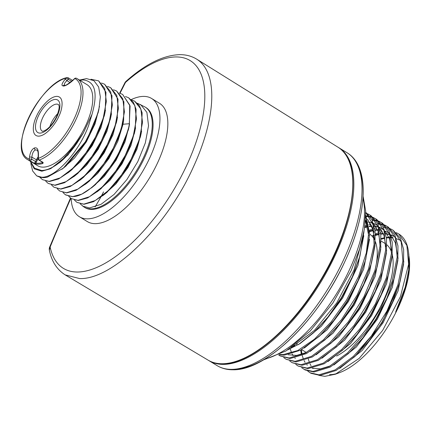 <?xml version="1.0" encoding="UTF-8"?>
<svg xmlns="http://www.w3.org/2000/svg" width="431" height="431" viewBox="0 0 431 431"><rect width="100%" height="100%" fill="white"/><g stroke="black" fill="none" stroke-linecap="round" stroke-linejoin="round"><path stroke-width="0.65" d="M398.907 234.071L399.44 234.421A82.256 36.048 121.4 0 1 408.545 252.189A82.256 36.048 121.4 0 1 408.615 264.235L400.464 296.555L382.647 330.437L359.201 358.382L335.329 374.237L324.855 376.344L318.956 375.39M329.564 374.674A76.546 33.543 -58.6 0 0 337.554 373.338M335.329 374.237L339.703 372.599A76.546 33.543 -58.6 0 0 389.177 324.489A76.546 33.543 -58.6 0 0 409.294 258.481L409.197 257.679M408.997 256.159L409.45 260.954C409.827 275.727 405.215 292.784 395.61 312.125L405.14 287.477M408.545 252.189L408.857 254.796L408.739 269.801L405.242 287.111L395.61 312.125M393.196 230.31L400.431 238.235L403.675 249.619L403.556 264.338L400.087 281.443L392.571 301.964L381.828 322.442L368.731 341.266L354.314 356.992L336.088 370.488L319.947 375.396L311.101 373.343M390.529 228.845L393.045 230.213L401.196 241.818L402.872 260.847L397.905 284.918L386.952 311.015L371.457 335.868L353.404 356.356L335.135 369.906L318.951 374.83L310.099 372.777L307.745 371.134M375.342 233.931L378.59 232.745M380.422 232.201L382.394 231.722M384.781 225.063L388.261 227.062L394.704 234.475L397.953 245.891L397.835 260.653L394.354 277.812L386.817 298.387L376.037 318.924L362.902 337.802L348.447 353.571L330.168 367.11L313.978 372.023L305.11 369.965L301.748 367.762M387.302 226.426L395.475 238.068L397.156 257.151L392.167 281.292L381.187 307.465L365.639 332.387L347.537 352.935L329.214 366.522L312.981 371.463L304.108 369.399M369.615 230.116L372.853 228.936M374.69 228.392L376.651 227.924M379.038 221.275L382.512 223.274L388.972 230.709L392.232 242.157L392.118 256.951L388.627 274.154L381.069 294.793L370.256 315.395L357.078 334.332L342.58 350.15L324.247 363.726L308.009 368.656L298.22 366.086M381.554 222.644L389.753 234.319L391.434 253.455L386.435 277.666L375.417 303.914L359.826 328.912L341.67 349.514L323.293 363.144L307.012 368.096L298.112 366.027L295.758 364.384M364.895 225.903L367.11 225.133M368.958 224.589L370.902 224.125M373.289 217.493L376.769 219.492L383.245 226.948L386.515 238.429L386.397 253.266L382.895 270.523L375.315 291.216L364.475 311.866L351.265 330.852L336.724 346.718L318.331 360.338L302.039 365.289L292.229 362.713M375.81 218.862L384.032 230.569L385.718 249.764L380.697 274.041L369.653 300.364L354.013 325.432L335.803 346.093L317.372 359.761L301.043 364.723L292.116 362.649L289.761 361.011M367.546 213.706L371.021 215.71L377.518 223.183L380.794 234.696L380.675 249.571L377.168 266.864L369.566 287.628L358.689 308.343L345.436 327.393L330.852 343.302L312.405 356.96L296.07 361.916L286.232 359.335M370.062 215.074L378.31 226.819L379.997 246.069L374.965 270.415L363.883 296.814L348.2 321.952L329.936 342.672L311.451 356.378L295.079 361.356L286.125 359.276L283.765 357.633M365.72 212.224L371.996 219.832L375.115 231.345L374.927 246.112L371.436 263.228L363.812 284.04L352.908 304.814L339.623 323.913L325.001 339.865L306.489 353.571L290.101 358.549L280.242 355.963M365.725 212.327L373.117 224.901L374.081 244.549L368.543 268.885L357.224 294.96L341.546 319.603L323.465 339.817L305.24 353.151L289.109 357.989L280.128 355.898L278.722 355.004M365.73 215.042L369.728 233.898L365.703 259.591L358.059 280.462L347.122 301.296L333.793 320.448L319.129 336.444L300.569 350.187L284.131 355.176L279.331 354.702M365.703 216.276L368.769 232.19L366.307 252.932L358.608 276.39L346.486 300.165L331.229 321.849L314.42 339.224L297.826 350.527L283.14 354.616L279.875 354.427M396.272 232.627L398.794 233.995L406.88 245.433L408.615 264.235M383.418 227.293L386.564 227.633M387.162 227.757L389.99 228.619M377.971 224.12L381.171 224.373M381.78 224.481L384.657 225.262M385.206 225.467L387.776 226.754M377.675 223.5L380.821 223.851M381.419 223.969L384.247 224.837M372.233 220.327L375.428 220.586M376.037 220.694L378.914 221.475M379.458 221.685L382.033 222.967M371.937 219.713L375.078 220.063M375.676 220.182L378.499 221.049M366.49 216.534L369.685 216.798M370.288 216.906L373.171 217.693M373.715 217.897L376.285 219.185M366.194 215.92L369.335 216.276M369.927 216.4L372.756 217.267M365.736 213.383L367.422 213.905M367.966 214.115L370.541 215.403M363.996 231.549L359.977 255.933L352.31 276.869L341.341 297.767L327.975 316.979L313.262 333.023L300.062 343.566L287.59 349.95M362.476 238.623L353.905 270.242L336.713 302.982L314.371 330.464L291.248 347.467M296.711 344.504L297.385 343.033A67.107 29.41 121.4 0 1 297.045 343.065M336.627 356.022A67.031 29.378 -58.6 0 0 392.318 254.942M391.526 252.119A67.031 29.378 -58.6 0 0 386.887 244.813M385.707 243.887A67.031 29.378 -58.6 0 0 385.066 243.472L381.166 241.096M392.824 237.492L391.37 237.309M390.551 237.255L389.489 237.228M388.956 237.233L386.381 237.422M384.646 237.691L381.106 238.553M355.3 356.06L382.162 322.636L399.359 284.007L400.087 281.443M393.137 235.913L391.019 234.83M389.764 234.362L385.637 233.521M383.213 233.44L380.654 233.624M379.797 233.742L379.495 233.791M378.908 233.893L375.385 234.744M374.124 235.137L372.4 235.752M300.703 350.117L301.377 354.384M312.109 368.23L320.454 368.904L330.367 365.887M348.447 353.571L363.996 336.913L376.376 319.118L386.532 299.76L394.354 277.812M397.328 254.058L395.372 242.788L390.642 234.739M389.549 233.704L388.132 232.578M381.333 229.917L379.905 229.734M379.086 229.675L378.009 229.648M377.475 229.648L374.922 229.831M373.176 230.095L369.658 230.93M342.58 350.15L358.172 333.443L370.595 315.584L380.783 296.167L388.627 274.154M391.607 250.363L389.656 239.049L384.915 230.978M383.822 229.938L379.528 227.261M378.299 226.803L376.085 226.221M375.59 226.13L374.173 225.946M371.732 225.855L369.195 226.033M367.438 226.297L364.761 226.895M336.724 346.718L352.353 329.968L364.809 312.06L375.029 292.59L382.512 271.848M385.89 246.656L383.935 235.31L379.183 227.207M376.629 225.009L373.779 223.479M372.567 223.021L370.342 222.434M369.846 222.342L368.44 222.159M367.621 222.1L365.337 222.084M331.843 342.365L346.529 326.504L359.028 308.537L369.275 288.996L377.168 266.864M380.174 242.955L378.213 231.576L373.456 223.441M372.362 222.401L370.886 221.227M288.22 354.756L296.684 355.413L306.721 352.337M325.001 339.865L340.716 323.024L353.248 305.003L363.527 285.414L371.436 263.228M374.453 239.259L372.497 227.837L367.729 219.675M366.636 218.636L365.644 217.833M320.12 335.512L334.887 319.554L347.461 301.484L357.773 281.836L365.703 259.591M368.737 235.552L365.445 220.887M292.417 346.621L294.906 345.56M314.253 332.091L329.068 316.085L341.681 297.956L352.025 278.243L359.599 257.253M409.45 260.954L409.089 257.285M399.257 239.927L396.418 238.65M393.061 237.864L391.467 237.707M390.642 237.68L389.689 237.68M389.15 237.696L386.456 237.96M384.786 238.257L381.133 239.216M308.294 358.948L309.253 362.062M310.04 363.888L311.042 365.714M312.825 368.085L313.294 368.58M339.779 368.349L362.18 350.473L383.137 322.679L398.109 290.823L403.82 261.606M393.869 236.36L391.273 235.084M389.845 234.604L385.734 233.92M383.407 233.904L380.724 234.162M379.054 234.453L375.412 235.407M374.2 235.811L373.138 236.199M301.361 349.757L301.975 354.201M302.287 355.602L303.252 358.694M304.044 360.531L305.046 362.342M306.84 364.723L307.298 365.202M333.863 364.965L356.329 347.036L377.351 319.161L392.372 287.208L398.099 257.91M387.76 232.363L384.953 231.091M381.575 230.289L380.002 230.132M379.183 230.1L378.208 230.095M377.669 230.111L374.997 230.364M373.316 230.655L369.69 231.592M327.959 361.571L350.489 343.582L371.57 315.632L386.634 283.587L392.377 254.209M381.645 228.344L379.781 227.514M378.38 227.045L376.328 226.577M375.832 226.501L374.27 226.345M371.926 226.318L369.27 226.566M367.578 226.851L364.658 227.573M290.278 348.905L291.248 351.971M292.056 353.813L293.048 355.602M294.869 357.994L295.305 358.452M322.043 358.188L344.644 340.14L365.79 312.103L380.896 279.967L386.661 250.503M316.133 354.794L338.798 336.697L360.004 308.58L375.153 276.357L380.939 246.807M310.223 351.405L332.958 333.249L354.228 305.046L369.421 272.731L375.223 243.095M374.313 232.271L367.595 219.282M366.56 218.42L365.65 217.768M304.308 348.022L327.107 329.812L348.437 301.528L363.678 269.116L369.502 239.399M368.597 228.549L365.504 220.085M298.403 344.628L321.273 326.359L342.661 297.999L357.94 265.496L363.786 235.698M292.972 346.217L293.425 346.212M65.183 274.892L79.654 278.566C112.356 279.864 166.619 226.738 193.196 167.395A126.331 55.362 121.4 0 0 196.741 59.187C191.725 56.111 186.047 54.602 179.716 54.656C163.225 55.233 145.328 64.127 126.014 81.34A5.194 2.661 48.3 0 0 125.502 82.429A121.682 53.325 121.4 0 1 176.004 56.946A121.682 53.325 121.4 0 1 187.286 164.103A121.682 53.325 121.4 0 1 77.537 272.02A121.682 53.325 121.4 0 1 50.141 247.033L49.371 250.152C51.569 261.267 56.838 269.515 65.183 274.892L208.081 360.133A124.715 54.656 -58.6 0 0 222.348 363.748A124.715 54.656 -58.6 0 0 327.506 267.92A124.715 54.656 -58.6 0 0 337.936 147.176L196.741 59.187M131.186 99.615A69.283 30.364 121.4 0 1 143.55 96.393A69.283 30.364 121.4 0 1 151.588 98.467L159.481 103.284A69.283 30.364 121.4 0 1 153.867 170.299A69.283 30.364 121.4 0 1 95.38 223.662A69.283 30.364 121.4 0 1 87.342 221.588L79.449 216.771A69.283 30.364 121.4 0 1 71.142 198.546M151.588 98.467A69.283 30.364 121.4 0 1 145.974 165.482A69.283 30.364 121.4 0 1 87.482 218.851A69.283 30.364 121.4 0 1 79.449 216.771M137.478 103.273L144.854 106.904A58.578 25.671 121.4 0 1 145.188 107.103L146.012 107.61A58.578 25.671 121.4 0 1 141.266 164.27A58.578 25.671 121.4 0 1 91.814 209.391A58.578 25.671 121.4 0 1 85.02 207.634L84.196 207.133A58.578 25.671 121.4 0 1 83.862 206.923L80.209 203.874M145.188 107.103A58.578 25.671 121.4 0 1 140.441 163.769A58.578 25.671 121.4 0 1 90.989 208.89A58.578 25.671 121.4 0 1 84.196 207.133M43.547 177.734L47.281 177.211L43.429 177.658L40.223 177.324L36.689 175.859L32.643 170.978L30.838 163.5M91.011 79.245L98.602 80.866L104.728 88.522L106.333 101.506L103.246 118.169L95.914 136.39L85.322 153.829L72.882 168.268L60.254 177.858L49.102 181.386L42.437 179.646L39.964 177.351M36.689 175.859L43.536 177.734M42.437 179.646L49.323 181.532L58.562 178.973L69.025 172.066L80.699 160.203L91.388 145.139L99.83 128.46L105.116 112.006L105.972 92.277L98.602 80.866M101.484 83.021L104.609 84.244L110.762 91.943L112.362 104.992L109.264 121.736L101.883 140.021L91.259 157.525L78.771 172.001L66.11 181.629L54.877 185.174L48.197 183.439L45.718 181.144M48.197 183.439L55.103 185.325L64.375 182.76L74.87 175.837L86.599 163.925L97.341 148.797L105.821 132.048L111.133 115.524L112.001 95.704L104.609 84.244M107.486 86.394L110.605 87.628L116.785 95.353L118.39 108.456L115.276 125.27L107.863 143.631L97.196 161.205L84.648 175.74L71.934 185.411L60.658 188.972L53.945 187.221L51.467 184.931M53.945 187.221L60.879 189.117L70.183 186.548L80.716 179.614L92.498 167.654L103.289 152.466L111.812 135.636L117.157 119.042L118.024 99.13L110.605 87.622M113.482 89.772L116.607 91.006L122.808 98.764L124.419 111.92L121.289 128.799L113.849 147.24L103.128 164.884L90.532 179.485L77.763 189.187L66.433 192.765L59.693 191.008L57.215 188.724M59.693 191.008L66.654 192.91L75.991 190.34L86.55 183.39L98.392 171.382L109.242 156.119L117.808 139.213L123.627 120.351L123.891 101.775L116.607 91.006M119.484 93.15L122.609 94.384L129.704 105.083L129.408 123.713C124.214 155.974 90.806 197.527 72.214 196.558L65.442 194.79L62.964 192.512M65.657 194.936L72.435 196.703L81.804 194.128L92.401 187.156L104.291 175.11L115.185 159.799L123.783 142.833L129.192 126.094L130.087 105.994L122.609 94.384M125.48 96.522L128.605 97.762L134.849 105.579L136.482 118.848L133.314 135.862L125.814 154.454L114.996 172.244L102.298 186.968L89.416 196.746L77.995 200.356L71.19 198.578L68.712 196.299M71.19 198.578L78.21 200.496L87.617 197.915L98.246 190.922L110.191 178.833L121.133 163.468L129.774 146.432L135.205 129.623L136.115 109.426L133.448 102.368L128.605 97.762M131.482 99.9L134.607 101.14L140.872 108.984L142.51 122.312L139.321 139.396L131.794 158.064L120.933 175.923L108.181 190.707L95.24 200.528L83.776 204.149L76.939 202.365L74.461 200.086M76.939 202.365L83.986 204.289L93.43 201.703L104.097 194.688L116.09 182.561L127.075 167.131L135.76 150.031L141.223 133.157L142.144 112.863L139.466 105.767L134.607 101.14M140.608 104.517L146.896 112.394L148.539 125.777L145.333 142.925L137.78 161.673L126.865 179.603L114.064 194.446L101.064 204.305L89.556 207.947L82.687 206.147M51.003 168.435L67.936 155.063L83.35 132.958L92.045 114.242C98.112 92.697 95.127 81.254 83.086 79.907L79.816 80.268M30.402 161.307L34.539 168.16L41.608 170.493C47.83 170.337 54.909 166.765 62.856 159.782C67.985 154.988 72.796 149.271 77.289 142.623L60.518 161.878M47.281 177.211L63.314 168.182L85.327 141.858L93.672 125.561L98.866 109.544L100.342 96.878L98.645 86.965L93.926 80.683L86.529 78.614L79.455 80.047M30.192 161.178L34.259 168.833L41.796 171.22L50.255 168.807L59.79 162.487L62.856 159.782M92.045 114.242L88.667 125.34C79.719 150.392 57.587 175.735 43.316 177.216L40.223 177.324M70.474 198.061L49.646 247.098A5.194 0.62 22.4 0 1 50.141 247.033A756.739 229.728 110.2 0 1 70.824 198.325M126.014 81.34A5.194 5.194 0 0 0 124.839 82.865A5.194 1.805 26.9 0 1 125.502 82.429A756.739 229.728 110.2 0 0 120.017 93.295M95.122 206.928L100.719 197.317M101.161 196.488L103.537 191.908M123.174 122.571L122.329 126.396L109.851 156.491L89.573 180.88L86.55 183.39M129.192 126.094L128.346 129.914L115.799 160.154L95.423 184.646L92.401 187.156M135.205 129.623L134.364 133.443L121.752 163.818L101.274 188.412L98.246 190.922M141.223 133.157L140.382 136.972L127.7 167.481L107.13 192.178L104.097 194.688M103.036 195.55L115.977 183.886L127.948 167.557L136.972 149.061L141.6 131.326M97.201 191.773L110.077 180.158L121.995 163.899L130.976 145.484L135.582 127.829M91.367 187.997L104.183 176.43L116.047 160.24L124.974 141.907L129.559 124.327M85.521 184.226L97.605 173.467L108.935 158.463L117.808 141.303L122.986 124.37L123.535 120.82M105.116 112.006L104.27 115.847L92.002 145.506L72.036 169.566L69.025 172.066M111.133 115.524L110.288 119.36L97.956 149.164L77.887 173.337L74.87 175.837M117.157 119.042L116.311 122.873L103.903 152.827L83.733 177.109L80.716 179.614M79.681 180.449L92.385 168.984L104.14 152.924L112.981 134.747L117.512 117.318M73.836 176.683L86.48 165.267L98.187 149.266L106.99 131.169L111.494 113.806M67.985 172.912L80.581 161.55L92.234 145.608L100.994 127.587L105.471 110.298M98.866 109.544L98.214 112.507L85.979 141.966L66.148 165.827L63.314 168.182M61.972 169.264L74.655 157.875L86.367 141.815L95.138 123.665L99.496 106.333M77.289 142.623L83.35 132.958M42.917 163.484A47.458 20.796 121.4 0 1 38.327 164.206A47.458 20.796 121.4 0 1 35.967 163.99L33.909 163.096A1.729 0.76 -58.6 0 0 35.595 161.577L31.689 159.195A1.729 0.76 121.4 0 1 30.003 160.715A1.729 1.546 -73.1 0 1 29.286 159.028L29.491 156.949C30.256 152.143 31.91 149.148 34.458 147.952C36.382 147.591 38.795 147.472 38.429 157.024L38.3 158.371A1.729 1.368 70.5 0 0 39.226 160.041A1.729 0.76 121.4 0 1 39.011 160.084A1.729 0.76 121.4 0 1 38.812 160.03L42.717 162.412A1.729 0.76 -58.6 0 0 42.917 162.465A1.729 0.76 -58.6 0 0 43.132 162.422L42.917 163.484A0.695 0.56 -106.2 0 1 42.594 162.557L42.615 162.352M37.998 158.791L36.473 161.894A2.424 1.061 121.4 0 1 35.751 163.058A46.763 20.494 121.4 0 0 38.079 163.268A46.763 20.494 121.4 0 0 42.594 162.557L43.132 162.422L39.226 160.041A47.458 20.796 121.4 0 0 75.818 119.823A47.458 20.796 121.4 0 0 77.268 78.711L76.524 78.302A1.729 1.729 0 0 0 74.536 78.609L74.854 78.528A1.729 1.557 116.8 0 1 76.524 78.302L76.524 78.302A1.729 1.557 116.8 0 1 76.626 78.356A47.458 20.796 121.4 0 1 77.268 78.711L87.057 84.681A47.458 20.796 121.4 0 1 83.21 130.588A47.458 20.796 121.4 0 1 43.143 167.142A47.458 20.796 121.4 0 1 37.637 165.72L27.853 159.75A47.458 20.796 121.4 0 0 30.003 160.715L33.909 163.096L35.751 163.058A0.695 0.614 101.2 0 0 35.967 163.99M29.491 156.949L31.889 157.17C32.206 153.398 33.376 150.985 35.385 149.929L36.996 150.047C37.475 151.06 38.445 150.467 38.122 157.056L37.987 158.398A1.729 1.729 0 0 0 38.812 160.03M72.236 80.231L72.694 80.419M72.419 80.678A1.729 0.76 -58.6 0 0 72.209 80.214L68.303 77.833A1.729 0.76 121.4 0 1 68.265 79.304L71.638 81.362M37.987 158.398L38.3 158.371A46.386 20.327 121.4 0 0 74.401 118.336A46.386 20.327 121.4 0 0 74.854 78.528L73.965 79.412C69.068 84.287 63.772 86.911 62.915 85.791C61.17 85.667 61.87 83.517 65.022 79.352L66.39 77.984A1.729 1.422 -103.9 0 1 66.988 77.628C40.385 82.466 6.842 149.255 27.853 159.75M37.238 160.219L31.889 157.17L31.689 159.195L29.286 159.028A46.386 20.327 121.4 0 1 28.263 118.627A46.386 20.327 121.4 0 1 66.39 77.984L68.265 79.304L66.929 80.635L70.124 82.585M38.429 157.024L38.122 157.056M65.022 79.352A1.729 0.646 44.1 0 1 66.929 80.635C64.44 82.989 63.777 84.578 64.936 85.397M73.965 79.412A1.729 0.652 -135.5 0 0 73.647 79.493C68.055 84.115 65.081 86.044 64.72 85.29L64.72 85.29A1.729 1.584 -67.6 0 0 62.915 85.791M362.977 198.341A102.459 44.899 121.4 0 1 349.762 269.068A102.459 44.899 121.4 0 1 265.033 358.969M231.582 369.372A124.71 54.651 121.4 0 1 217.111 365.633C221.771 368.44 227.067 369.82 233.004 369.776C266.751 370.671 318.514 319.349 344.778 261.752C367.595 213.21 370.218 166.544 346.96 152.687A124.71 54.651 121.4 0 1 336.859 273.313A124.71 54.651 121.4 0 1 231.582 369.372M338.362 147.45L338.793 147.704A124.71 54.651 121.4 0 1 328.686 268.335A124.71 54.651 121.4 0 1 223.409 364.389A124.71 54.651 121.4 0 1 208.943 360.655L217.111 365.633M374.754 271.067A67.031 29.378 -58.6 0 0 375.326 241.575M374.442 239.614A67.031 29.378 -58.6 0 0 369.728 234.141M358.975 168.753A122.646 53.746 121.4 0 1 330.356 288.625A122.646 53.746 121.4 0 1 236.894 368.958M122.797 124.263L129.408 123.713M58.891 116.192C56.676 122.011 46.995 135.84 38.585 136.164C30.418 135.943 33.381 122.162 36.495 116.338C38.709 110.519 48.391 96.689 56.806 96.366C64.968 96.587 62.005 110.368 58.891 116.192M57.84 113.509A15.586 6.831 -58.6 0 0 51.197 123.18A15.586 6.831 -58.6 0 0 49.888 126.547M42.238 131.196A15.586 6.831 121.4 0 1 42.599 117.932A15.586 6.831 121.4 0 1 58.465 104.577L58.745 104.981C58.271 105.234 61.013 104.981 56.676 116.386C53.778 122.366 50.303 126.816 46.246 129.726C41.322 132.462 42.75 130.798 42.238 131.196M57.167 116.203A19.05 8.351 -58.6 0 0 55.405 99.426A19.05 8.351 -58.6 0 0 38.219 116.327A19.05 8.351 -58.6 0 0 39.986 133.104A19.05 8.351 -58.6 0 0 57.167 116.203M36.473 161.894L35.595 161.577L36.36 159.896A6.928 3.039 121.4 0 1 38.127 156.959M34.458 147.952A1.729 1.422 69.6 0 0 35.385 149.929M311.101 373.338L310.212 372.837M363.101 196.326L365.687 211.163L364.421 229.087L359.492 249.226L351.19 270.523L332.872 303.004L310.148 331.073L286.001 350.963L263.293 359.998M208.512 360.386L208.943 360.655M405.242 287.111L405.092 287.649M356.259 355.176L354.314 356.992M382.168 273.082L382.895 270.523M332.797 341.481L330.852 343.302M321.079 334.623L319.129 336.444M315.212 331.202L313.262 333.023M359.249 258.498L359.977 255.933M338.793 147.704L346.96 152.687M301.619 349.616L306.355 352.504M208.081 360.133C212.284 362.627 217.132 363.861 222.628 363.829C249.84 364.4 291.674 329.052 319.867 282.084C354.918 225.839 363.931 161.577 337.936 147.176M49.646 247.098A5.194 5.194 0 0 0 49.371 250.152M124.839 82.865L119.629 93.188M59.79 162.487L60.292 162.072M72.209 80.214L72.758 80.365M68.303 77.833A1.729 1.729 0 0 0 66.988 77.628M74.536 78.609L73.647 79.493"/></g></svg>
